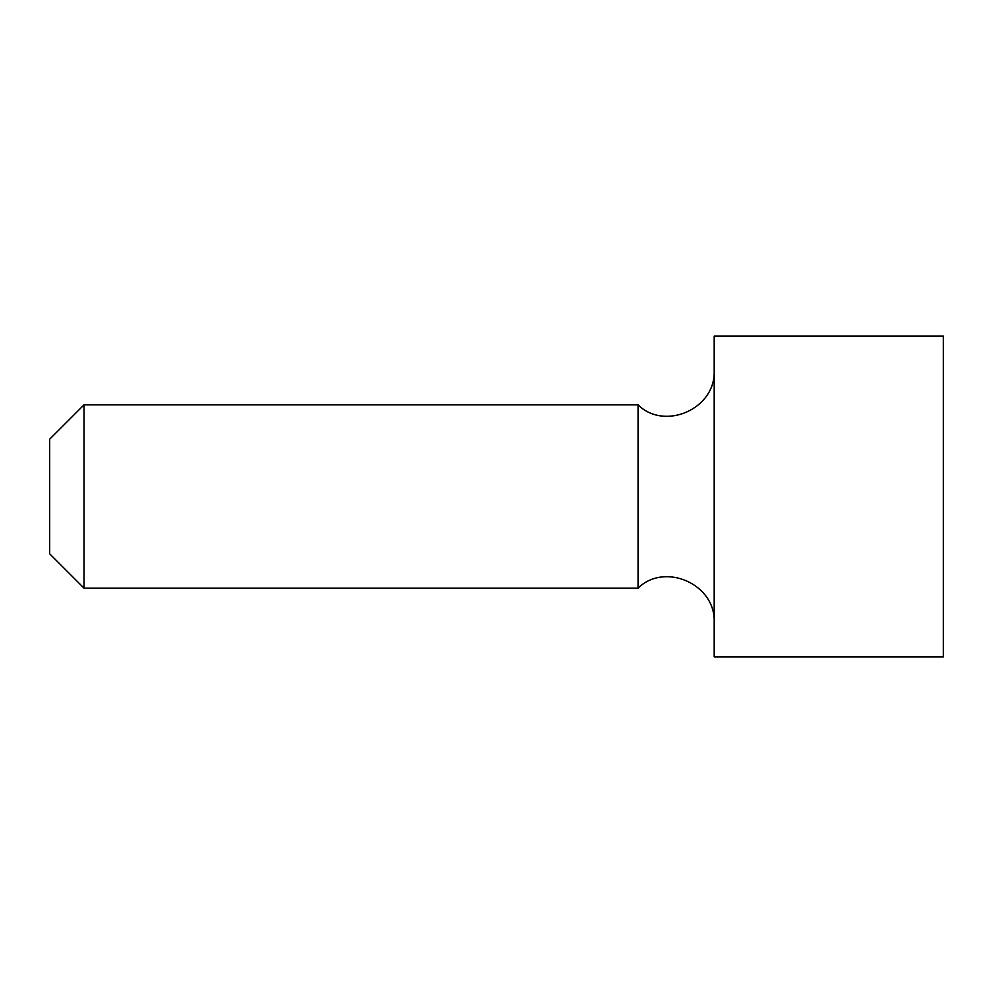 <?xml version="1.0" encoding="UTF-8"?>
<svg xmlns="http://www.w3.org/2000/svg" width="993" height="993" viewBox="0 0 993 993"><rect width="100%" height="100%" fill="white"/><g stroke="black" fill="none" stroke-linecap="round" stroke-linejoin="round"><path stroke-width="1.49" d="M84.02 404.834L49.65 439.216L49.65 553.784L84.02 588.166L84.02 404.834L638.052 404.834L638.052 588.166L84.02 588.166M714.19 496.5L714.19 336.093L943.35 336.093L943.35 656.907L714.19 656.907L714.19 496.5M638.052 588.166C664.516 561.839 715.916 583.971 714.19 622.537M638.052 404.834C664.516 431.161 715.916 409.029 714.19 370.463"/></g></svg>

